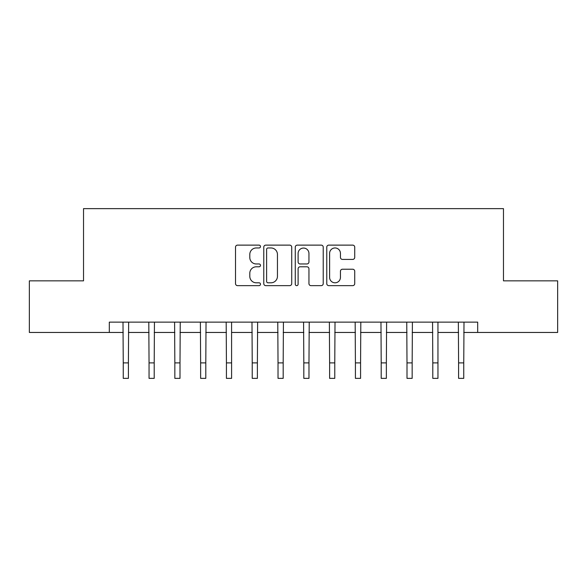 <?xml version="1.0" encoding="UTF-8"?>
<svg xmlns="http://www.w3.org/2000/svg" width="587" height="587" viewBox="0 0 587 587"><rect width="100%" height="100%" fill="white"/><g stroke="black" fill="none" stroke-linecap="round" stroke-linejoin="round"><path stroke-width="0.88" d="M260.481 246.547A1.416 1.416 0 0 0 259.065 245.124L237.544 245.124A2.025 2.025 0 0 0 235.519 247.149L235.519 283.616A2.025 2.025 0 0 0 237.544 285.642L259.065 285.642A1.416 1.416 0 0 0 260.481 284.218A1.416 1.416 0 0 0 259.065 282.802L256.277 282.802A6.479 6.479 0 0 1 249.798 276.323L249.798 273.285A6.479 6.479 0 0 1 256.277 266.799L259.065 266.799A1.416 1.416 0 0 0 260.481 265.383A1.416 1.416 0 0 0 259.065 263.967L256.277 263.967A6.479 6.479 0 0 1 249.798 257.48L249.798 254.442A6.479 6.479 0 0 1 256.277 247.963L259.065 247.963A1.416 1.416 0 0 0 260.481 246.547M352.699 259.41A2.025 2.025 0 0 0 354.724 257.385L354.724 247.149A2.025 2.025 0 0 0 352.699 245.124L328.793 245.124A2.025 2.025 0 0 0 326.768 247.149L326.768 283.616A2.025 2.025 0 0 0 328.793 285.642L352.699 285.642A2.025 2.025 0 0 0 354.724 283.616L354.724 271.26A2.025 2.025 0 0 0 352.699 269.228L342.47 269.228A2.025 2.025 0 0 0 340.445 271.26L340.445 277.387A5.415 5.415 0 0 1 335.023 282.802A5.415 5.415 0 0 1 329.608 277.387L329.608 253.379A5.415 5.415 0 0 1 335.023 247.963A5.415 5.415 0 0 1 340.445 253.379L340.445 257.385A2.025 2.025 0 0 0 342.47 259.41L352.699 259.41M109.314 332.455L29.35 332.455L29.35 280.857L83.523 280.857L83.523 208.634L503.477 208.634L503.477 280.857L557.65 280.857L557.65 332.455L477.686 332.455L477.686 322.131L109.314 322.131L109.314 332.455L123.248 332.455M291.724 247.149A2.025 2.025 0 0 0 289.699 245.124L265.801 245.124A2.025 2.025 0 0 0 263.776 247.149L263.776 283.616A2.025 2.025 0 0 0 265.801 285.642L289.699 285.642A2.025 2.025 0 0 0 291.724 283.616L291.724 247.149M297.301 245.124L321.199 245.124A2.025 2.025 0 0 1 323.224 247.149L323.224 283.616A2.025 2.025 0 0 1 321.199 285.642L310.971 285.642A2.025 2.025 0 0 1 308.945 283.616L308.945 268.824A2.025 2.025 0 0 0 306.92 266.799L300.133 266.799A2.025 2.025 0 0 0 298.108 268.824L298.108 284.218A1.416 1.416 0 0 1 296.692 285.642A1.416 1.416 0 0 1 295.276 284.218L295.276 247.149A2.025 2.025 0 0 1 297.301 245.124M128.406 332.455L149.039 332.455M154.205 332.455L174.838 332.455M179.996 332.455L200.637 332.455M205.795 332.455L226.428 332.455M231.586 332.455L252.227 332.455M257.385 332.455L278.025 332.455M283.183 332.455L303.817 332.455M308.975 332.455L329.615 332.455M334.773 332.455L355.406 332.455M360.572 332.455L381.205 332.455M386.363 332.455L407.004 332.455M412.162 332.455L432.795 332.455M437.953 332.455L458.594 332.455M463.752 332.455L477.686 332.455M268.024 247.963A1.416 1.416 0 0 0 266.608 249.38L266.608 281.386A1.416 1.416 0 0 0 268.024 282.802L270.967 282.802A6.479 6.479 0 0 0 277.446 276.323L277.446 254.442A6.479 6.479 0 0 0 270.967 247.963L268.024 247.963M308.945 253.481A5.415 5.415 0 0 0 303.53 248.066A5.415 5.415 0 0 0 298.108 253.481L298.108 261.941A2.025 2.025 0 0 0 300.133 263.967L306.92 263.967A2.025 2.025 0 0 0 308.945 261.941L308.945 253.481M122.999 322.131L123.248 362.891L128.406 362.891L128.648 322.131M123.248 362.891L123.248 378.366L128.406 378.366L128.406 362.891M148.797 322.131L149.047 362.891L154.205 362.891L154.447 322.131M149.047 362.891L149.047 378.366L154.205 378.366L154.205 362.891M174.596 322.131L174.838 362.891L179.996 362.891L180.246 322.131M174.838 362.891L174.838 378.366L179.996 378.366L179.996 362.891M200.387 322.131L200.637 362.891L205.795 362.891L206.037 322.131M200.637 362.891L200.637 378.366L205.795 378.366L205.795 362.891M226.186 322.131L226.428 362.891L231.594 362.891L231.586 322.74M231.594 322.74L231.836 322.131M226.428 362.891L226.428 378.366L231.594 378.366L231.594 362.891M251.984 322.131L252.227 362.891L257.385 362.891L257.634 322.131M252.227 362.891L252.227 378.366L257.385 378.366L257.385 362.891M277.776 322.131L278.025 362.891L283.183 362.891L283.426 322.131M278.025 362.891L278.025 378.366L283.183 378.366L283.183 362.891M303.574 322.131L303.817 362.891L308.975 362.891L309.224 322.131M303.817 362.891L303.817 378.366L308.975 378.366L308.975 362.891M329.366 322.131L329.615 362.891L334.773 362.891L335.016 322.131M329.615 362.891L329.615 378.366L334.773 378.366L334.773 362.891M355.164 322.131L355.414 362.891L360.572 362.891L360.814 322.131M355.414 362.891L355.414 378.366L360.572 378.366L360.572 362.891M380.963 322.131L381.205 362.891L386.363 362.891L386.613 322.131M381.205 362.891L381.205 378.366L386.363 378.366L386.363 362.891M406.754 322.131L407.004 362.891L412.162 362.891L412.404 322.131M407.004 362.891L407.004 378.366L412.162 378.366L412.162 362.891M432.553 322.131L432.795 362.891L437.961 362.891L437.953 322.74M437.961 322.74L438.203 322.131M432.795 362.891L432.795 378.366L437.961 378.366L437.961 362.891M458.352 322.131L458.594 362.891L463.752 362.891L464.001 322.131M458.594 362.891L458.594 378.366L463.752 378.366L463.752 362.891"/></g></svg>
